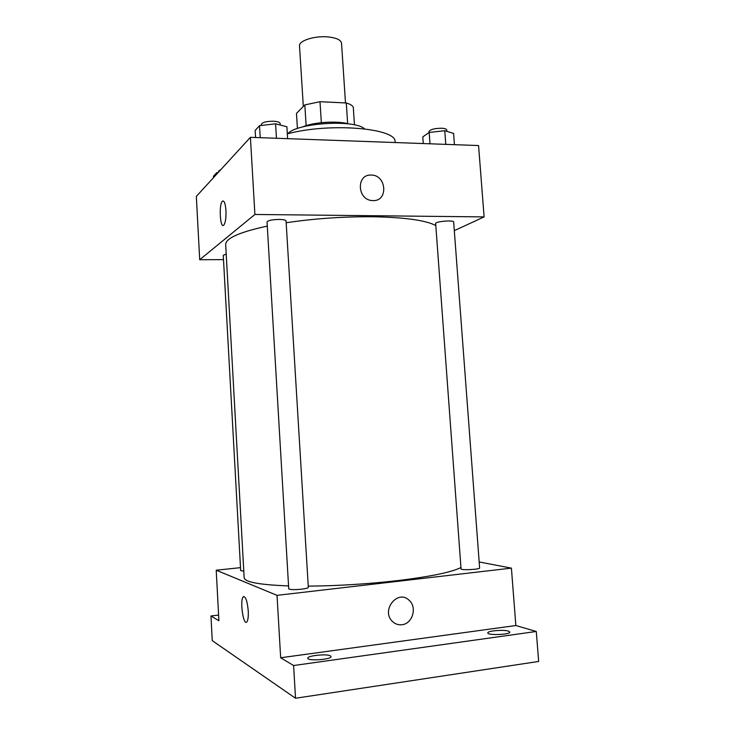 <?xml version="1.0" encoding="UTF-8"?>
<svg xmlns="http://www.w3.org/2000/svg" width="735" height="735" viewBox="0 0 735 735"><rect width="100%" height="100%" fill="white"/><g stroke="black" fill="none" stroke-linecap="round" stroke-linejoin="round"><path stroke-width="1.1" d="M345.496 102.946L341.527 43.163C340.856 39.791 336.152 37.696 327.406 36.869C314.121 35.749 298.649 40.848 299.512 45.882L303.316 106.446M297.418 128.533L296.481 113.392L304.823 104.912L319.991 101.696L346.286 102.983C350.136 104.104 352.469 105.518 353.287 107.218L354.472 124.904M306.137 125.676L304.823 104.912M347.655 123.655L346.286 102.983M321.342 122.672L319.991 101.696M302.783 126.898C313.459 122.12 337.512 120.558 348.712 123.93M287.752 133.77L287.863 133.669C296.701 122.883 354.683 119.208 364.505 128.809M287.33 133.88C329.721 122.295 397.35 128.193 395.053 141.984L395.09 142.544M223.504 259.63L199.7 259.731L196.337 196.392L250.415 137.326L478.568 145.548L484.108 216.899L454.303 230.643M199.7 259.731L254.898 214.473L250.415 137.326M225.967 210.532C226.196 217.9 225.47 222.769 223.798 225.121C220.142 229.228 218.699 204.256 222.402 201.234C224.184 200.269 225.369 203.365 225.967 210.532M435.809 225.544C425.813 220.261 404.636 217.33 372.277 216.751C343.089 216.568 314.387 218.561 286.172 222.742M267.283 226.086C239.527 232.131 225.663 238.296 225.682 244.571L244.167 577.765C244.727 582.102 259.529 584.821 288.561 585.914M254.898 214.473L484.108 216.899M226.215 254.08L223.265 255.33L240.676 570.626L243.799 571.159M279.263 219.425C272.106 219.6 268.036 220.436 267.044 221.933L288.726 588.818C289.902 589.746 294.156 589.874 301.506 589.194C305.833 588.652 308.103 588.064 308.323 587.412L286.053 220.904C285.75 220.013 283.489 219.526 279.263 219.425M435.662 223.587C435.028 221.437 453.954 219.82 453.66 222.062L479.624 567.953C480.212 569.46 460.67 570.452 461.056 568.899L435.662 223.587M372.976 200.6L372.204 200.563C357.072 199.948 356.117 174.039 371.221 175.077C386.638 174.829 388.512 201.427 372.976 200.6C388.512 201.427 386.638 174.829 371.221 175.077L371.221 175.077C356.117 174.048 357.072 199.948 372.204 200.563M223.798 225.121C220.142 229.228 218.699 204.256 222.411 201.234L223.082 200.921M460.955 567.539C451.419 572.289 430.122 576.672 397.075 580.678C367.206 584.059 337.595 585.878 308.241 586.126M240.51 567.65L216.219 570.213L277.031 595.35L511.404 568.127L479.174 561.972M277.031 595.35L280.66 657.77L293.596 665.533L295.525 698.25L212.259 640.635L210.963 615.985L218.901 620.744L216.219 570.213M248.255 610.987C248.494 616.591 248.035 620.23 246.877 621.883C243.414 626.459 239.638 600.247 243.221 596.857C245.582 596.011 247.263 600.716 248.255 610.987M295.525 698.25L538.663 661.445L536.284 631.475L515.86 625.522L511.404 568.127M280.66 657.77L515.86 625.522M401.944 624.732C398.278 625.136 395.081 624.015 392.361 621.369C380.601 610.28 397.966 588.845 409.184 600.348C417.379 607.312 412.528 623.859 401.944 624.732C398.269 625.136 395.081 624.015 392.361 621.369C380.592 610.28 397.957 588.845 409.184 600.348C417.379 607.312 412.519 623.85 401.944 624.732M246.887 621.883C243.423 626.459 239.647 600.247 243.23 596.857L243.855 596.471M218.598 615.066L210.963 615.985M330.382 655.841L331.035 656.548C331.843 659.534 307.368 661.307 307.8 658.22C307.101 655.675 326.753 653.608 330.382 655.841M508.482 631.126L509.833 632.036C510.604 634.672 487.397 635.61 487.801 632.936C487.14 630.869 503.613 629.436 508.482 631.126M293.596 665.533L536.284 631.475M423.268 143.555L422.781 136.894L429.176 132.465L444.767 130.711L453.578 133.439L454.423 144.676M430.012 143.803L429.176 132.465M445.787 144.372L444.767 130.711M446.843 131.354L446.742 129.957C446.531 128.983 444.822 128.404 441.616 128.23C434.348 128.349 430.113 129.489 428.909 131.638L428.974 132.603M255.578 137.518L255.164 130.463L259.519 125.676L275.588 123.802L286.898 126.778L287.624 138.667M260.227 137.684L259.519 125.676M276.461 138.263L275.588 123.802M280.228 125.023L280.145 123.535C279.815 122.249 277.554 121.477 273.346 121.22C266.245 121.257 262.23 122.341 261.274 124.463L261.338 125.465M213.536 177.604L213.462 176.244L216.696 172.697L218.176 172.532M216.77 174.076L216.696 172.697M220.904 169.555L218.617 171.09L218.672 171.999"/></g></svg>
